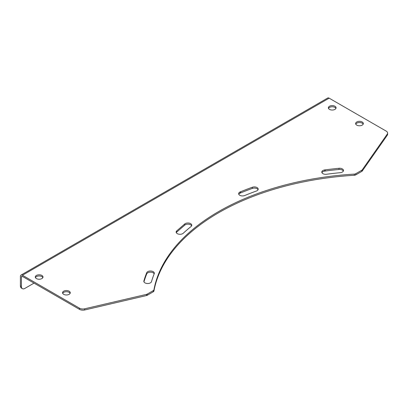 <?xml version="1.0" encoding="UTF-8"?>
<svg xmlns="http://www.w3.org/2000/svg" width="408" height="408" viewBox="0 0 408 408"><rect width="100%" height="100%" fill="white"/><g stroke="black" fill="none" stroke-linecap="round" stroke-linejoin="round"><path stroke-width="0.61" d="M239.771 195.284A3.856 2.224 0 0 0 244.734 195.524A229.882 132.722 180 0 1 256.392 191.026A3.856 2.224 0 0 0 258.203 189.139A3.856 2.224 0 0 0 256.219 187.19A3.856 2.224 0 0 0 252.307 187.252A237.594 137.175 0 0 0 240.572 191.77L240.256 191.898A3.856 2.224 0 0 0 238.639 193.708A3.856 2.224 0 0 0 239.771 195.284M177.276 233.636A3.856 2.224 0 0 0 183.274 233.238A229.882 132.722 180 0 1 191.061 226.511A3.856 2.224 0 0 0 191.78 225.216A3.856 2.224 0 0 0 189.098 223.1A3.856 2.224 0 0 0 184.783 223.926L176.735 230.882A3.856 2.224 0 0 0 176.149 232.06A3.856 2.224 0 0 0 177.276 233.636M144.962 282.871A3.856 2.224 0 0 0 148.864 283.417A3.856 2.224 0 0 0 151.49 281.668A229.882 132.722 180 0 1 154.224 273.727A3.856 2.224 0 0 0 154.326 273.227A3.856 2.224 0 0 0 150.904 271.014A3.856 2.224 0 0 0 146.712 272.728A237.594 137.175 0 0 0 143.947 280.709L143.886 280.934A3.856 2.224 0 0 0 143.83 281.301A3.856 2.224 0 0 0 144.962 282.871M69.131 291.185A3.856 2.224 0 0 0 64.928 290.7A3.856 2.224 0 0 0 62.552 292.755A3.856 2.224 0 0 0 63.679 294.331A3.856 2.224 0 0 0 67.881 294.811A3.856 2.224 0 0 0 70.263 292.755A3.856 2.224 0 0 0 69.131 291.185M70.125 293.347A3.856 2.224 0 0 0 69.131 292.363A3.856 2.224 0 0 0 62.689 293.347M41.871 275.441A3.856 2.224 0 0 0 37.669 274.961A3.856 2.224 0 0 0 35.287 277.017A3.856 2.224 0 0 0 36.419 278.593A3.856 2.224 0 0 0 40.616 279.072A3.856 2.224 0 0 0 42.998 277.017A3.856 2.224 0 0 0 41.871 275.441M42.86 277.608A3.856 2.224 0 0 0 41.871 276.624A3.856 2.224 0 0 0 35.425 277.608M322.927 173.66A3.856 2.224 0 0 0 326.517 174.257A229.882 132.722 180 0 1 340.267 172.676A3.856 2.224 0 0 0 343.49 170.483A3.856 2.224 0 0 0 338.997 168.285A237.594 137.175 0 0 0 325.161 169.866L324.783 169.917A3.856 2.224 0 0 0 321.795 172.084A3.856 2.224 0 0 0 322.927 173.66M362.202 121.977A3.856 2.224 0 0 0 358.005 121.497A3.856 2.224 0 0 0 355.623 123.553A3.856 2.224 0 0 0 356.75 125.129A3.856 2.224 0 0 0 360.952 125.608A3.856 2.224 0 0 0 363.334 123.553A3.856 2.224 0 0 0 362.202 121.977M363.197 124.144A3.856 2.224 0 0 0 362.202 123.16A3.856 2.224 0 0 0 355.761 124.144M334.942 106.238A3.856 2.224 0 0 0 330.74 105.759A3.856 2.224 0 0 0 328.358 107.814A3.856 2.224 0 0 0 329.491 109.385A3.856 2.224 0 0 0 333.693 109.869A3.856 2.224 0 0 0 336.07 107.814A3.856 2.224 0 0 0 334.942 106.238M335.932 108.406A3.856 2.224 0 0 0 334.942 107.421A3.856 2.224 0 0 0 328.496 108.406M386.187 131.106L329.149 98.17L22.445 275.247L79.483 308.178A4.819 2.785 0 0 0 84.701 308.79L146.472 294.382A2.407 1.392 0 0 0 147.273 294.076L153.25 290.624A2.407 1.392 0 0 0 153.944 289.787A225.548 130.218 180 0 1 354.338 174.094A2.407 1.392 0 0 0 355.786 173.691L361.758 170.243A2.407 1.392 0 0 0 362.289 169.779L387.248 134.115A4.819 2.785 0 0 0 387.6 133.074A4.819 2.785 0 0 0 386.187 131.106M343.347 171.069A3.856 2.224 0 0 0 338.997 169.468A237.594 137.175 0 0 0 325.161 171.049L324.783 171.1A3.856 2.224 0 0 0 321.932 172.676M154.188 273.819A3.856 2.224 0 0 0 150.394 272.182A3.856 2.224 0 0 0 146.712 273.906A237.594 137.175 0 0 0 143.958 281.862L143.947 280.709M191.643 225.808A3.856 2.224 0 0 0 188.598 224.206A3.856 2.224 0 0 0 184.783 225.104L176.735 232.06A3.856 2.224 0 0 0 176.287 232.652M258.065 189.73A3.856 2.224 0 0 0 252.307 188.43A237.594 137.175 0 0 0 240.572 192.948L240.256 193.081A3.856 2.224 0 0 0 238.777 194.3M355.786 173.691L355.786 174.874L361.758 171.421L361.758 170.243M355.786 174.874A2.407 1.392 180 0 1 354.338 175.272L354.338 174.094M153.944 289.787L153.944 290.97A225.548 130.218 180 0 1 354.338 175.272M153.944 290.97A2.407 1.392 180 0 1 153.25 291.807L153.25 290.624M147.273 294.076L147.273 295.254L153.25 291.807M147.273 295.254A2.407 1.392 180 0 1 146.472 295.56L146.472 294.382M84.701 308.79L84.701 309.973L146.472 295.56M84.701 309.973A4.819 2.785 180 0 1 79.483 309.361L79.483 308.178M22.445 276.425A1.443 0.836 -120 0 0 21.721 276.354A1.443 0.836 -120 0 0 21.42 277.017L22.445 276.425L79.483 309.361M387.6 133.074L387.6 134.252A4.819 2.785 180 0 1 387.248 135.293L387.248 134.115M362.289 169.779L362.289 170.957L387.248 135.293M362.289 170.957A2.407 1.392 180 0 1 361.758 171.421M184.783 225.104L184.783 223.926M176.735 232.06L176.735 230.882M22.445 275.247A2.892 1.668 -120 0 0 20.997 275.104A2.892 1.668 -120 0 0 20.4 276.425L20.4 285.87L21.42 286.462L21.42 277.017M20.997 275.104L327.7 98.027A2.892 1.668 60 0 1 329.149 98.17M21.42 286.462A4.819 2.785 120 0 0 22.42 288.665L21.4 288.079A4.819 2.785 -60 0 1 20.4 285.87M22.42 288.665A4.819 2.785 120 0 0 24.832 288.43L34.032 283.116M338.997 169.468L338.997 168.285M324.783 171.1L324.783 169.917M325.161 171.049L325.161 169.866M146.712 273.906L146.712 272.728M143.886 281.668L143.886 280.934M252.307 188.43L252.307 187.252M240.572 192.948L240.572 191.77M240.256 193.081L240.256 191.898"/></g></svg>
